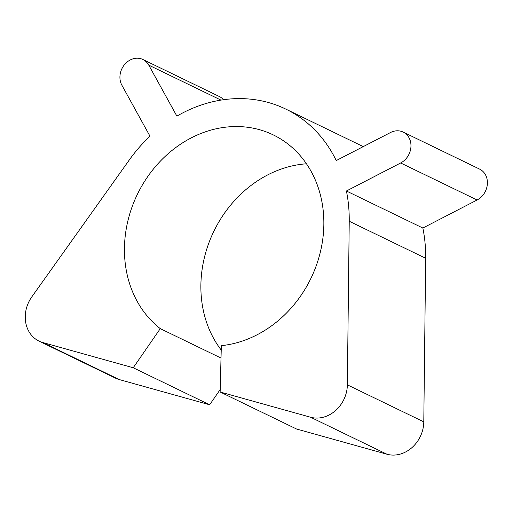 <?xml version="1.0" encoding="UTF-8"?>
<svg xmlns="http://www.w3.org/2000/svg" width="513" height="513" viewBox="0 0 513 513"><rect width="100%" height="100%" fill="white"/><g stroke="black" fill="none" stroke-linecap="round" stroke-linejoin="round"><path stroke-width="0.77" d="M39.039 341.119L115.476 378.139A30.742 26.291 -64.2 0 0 119.253 379.569L42.823 342.543A30.742 26.291 115.8 0 1 39.039 341.119A30.742 26.291 115.8 0 1 31.832 296.835L129.334 159.915A141.402 120.953 -64.2 0 1 149.988 136.221L121.889 85.222A17.416 14.903 115.8 0 1 124.454 64.709A17.416 14.903 115.8 0 1 142.922 59.502A17.416 14.903 115.8 0 1 148.77 65.132L220.975 100.106M119.253 379.569L209.657 404.783L133.22 367.757L160.287 328.641A112.713 96.412 115.8 0 1 142.139 185.385A112.713 96.412 115.8 0 1 273.282 134.913A112.713 96.412 115.8 0 1 320.202 252.678A112.713 96.412 115.8 0 1 221.334 345.666L220.141 392.003L310.538 417.216L386.975 454.236A30.742 26.291 -64.2 0 0 423.789 421.859L425.668 258.263A141.402 120.953 -64.2 0 0 422.853 228.029L346.416 191.003L400.653 162.974L477.09 199.993A17.416 14.903 -64.2 0 0 487.35 184.218A17.416 14.903 -64.2 0 0 479.597 169.104L403.16 132.085A17.416 14.903 115.8 0 1 410.913 147.199A17.416 14.903 115.8 0 1 400.653 162.974M42.823 342.543L133.22 367.757M223.514 99.721A17.416 14.903 -64.2 0 0 219.359 96.521L142.922 59.502M363.255 146.615A141.402 120.953 -64.2 0 0 362.223 146.109L285.786 109.089A141.402 120.953 -64.2 0 0 176.876 116.13L148.77 65.132M477.09 199.993L422.853 228.029M220.141 392.003L296.578 429.022L386.975 454.236M306.473 163.788A112.713 96.412 -64.2 0 0 212.594 233.941A112.713 96.412 -64.2 0 0 221.218 350.026M220.205 389.534L209.657 404.783M423.789 421.859L347.352 384.84A30.742 26.291 115.8 0 1 310.538 417.216M347.352 384.84L349.231 221.244A141.402 120.953 -64.2 0 0 346.416 191.003M285.786 109.089A141.402 120.953 -64.2 0 1 336.239 160.575L390.476 132.546A17.416 14.903 115.8 0 1 403.16 132.085M221.013 358.055L160.287 328.641M425.668 258.263L349.231 221.244"/></g></svg>
